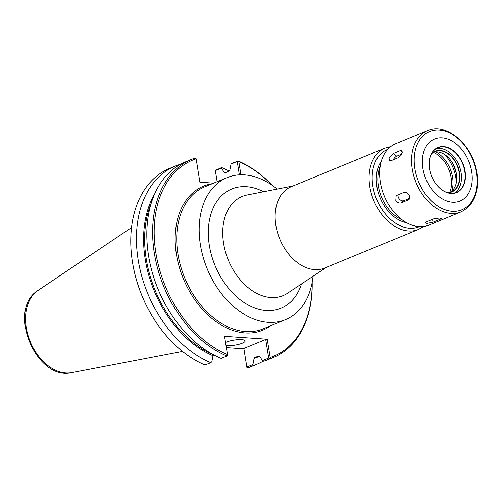 <?xml version="1.0" encoding="UTF-8"?>
<svg xmlns="http://www.w3.org/2000/svg" width="502" height="502" viewBox="0 0 502 502"><rect width="100%" height="100%" fill="white"/><g stroke="black" fill="none" stroke-linecap="round" stroke-linejoin="round"><path stroke-width="0.75" d="M390.713 146.59L385.065 148.09L291.147 186.744A43.969 30.427 67.6 0 0 277.393 232.181A43.969 30.427 67.6 0 0 314.647 269.624A43.969 30.427 67.6 0 0 324.618 268.062L418.536 229.401L423.6 226.496M277.198 189.066A76.775 53.13 67.6 0 0 244.537 174.884A76.775 53.13 67.6 0 0 227.124 177.614A76.775 53.13 67.6 0 0 203.097 256.955A76.775 53.13 67.6 0 0 268.156 322.34A76.775 53.13 67.6 0 0 285.569 319.611A76.775 53.13 67.6 0 0 313.072 276.225M217.14 181.724L215.327 170.398L221.683 167.555L221.445 168.107L224.312 172.525L225.034 172.813L229.27 171.069L229.822 170.26L231.008 164.173L237.91 161.104L232.062 163.288L231.008 164.173M243.897 348.783L226.389 347.604M175.443 166.024L169.764 168.358A107.171 74.164 67.6 0 0 133.199 266.317L133.256 266.631A106.073 73.405 67.6 0 0 156.235 322.46L156.417 322.73A107.171 74.164 67.6 0 0 205.098 365.029L210.777 362.695A107.171 74.164 67.6 0 1 138.608 262.552A107.171 74.164 67.6 0 1 175.443 166.024A107.171 74.164 67.6 0 1 179.063 164.687L179.465 164.894M246.827 367.075L243.84 348.432L265.715 339.427L268.702 358.07L262.477 360.637L259.603 356.219L258.881 355.931L254.646 357.675L254.1 358.484L252.914 364.571L246.827 367.075L246.921 367.633L247.724 367.897A107.171 74.164 67.6 0 0 251.345 366.567L257.018 364.226A107.171 74.164 67.6 0 0 263.374 361.089M215.358 170.617L221.445 168.107M247.724 367.897L253.397 365.563A107.171 74.164 67.6 0 0 257.018 364.226M229.163 171.113A107.171 74.164 67.6 0 0 221.683 167.555M237.233 161.613L239.354 174.859M240.916 174.796L238.82 161.7L237.91 161.104M224.312 172.525L225.034 172.813A100.852 69.791 67.6 0 0 224.312 172.525M262.477 360.637L263.776 361.289A107.171 74.164 67.6 0 0 267.397 359.959L273.213 357.562A107.171 74.164 67.6 0 0 312.194 282.331M263.776 361.289L269.593 358.899L270.183 357.487A106.073 73.405 67.6 0 0 312.125 282.701M271.971 185.138A106.073 73.405 67.6 0 0 238.82 161.7M269.593 358.899A107.171 74.164 67.6 0 0 273.213 357.562M272.279 185.351A107.171 74.164 67.6 0 0 237.879 160.891M213.714 183.136L199.884 182.207L196.138 158.808L199.884 182.207M191.632 159.36A107.171 74.164 67.6 0 1 195.24 158.03L196.138 158.827A106.073 73.405 67.6 0 0 155.884 252.958A106.073 73.405 67.6 0 0 227.5 354.613L227.651 355.523L226.973 356.031L221.156 358.422A107.171 74.164 67.6 0 1 148.987 258.279A107.171 74.164 67.6 0 1 185.822 161.751L191.632 159.36A107.171 74.164 67.6 0 0 154.804 255.882A107.171 74.164 67.6 0 0 226.973 356.031M270.183 357.487L267.246 339.176L224.563 336.309L227.5 354.613M154.735 193.81A100.852 69.791 67.6 0 0 213.017 355.723L211.831 361.804L210.777 362.695M133.199 266.317A107.171 74.164 67.6 0 0 156.417 322.73M227.651 355.523L224.563 336.309M213.017 355.723L213.676 354.864M265.715 339.427L267.246 339.176M268.702 358.07L269.499 358.34M253.397 365.563L252.914 364.571M225.555 342.402A10.994 2.56 -9.1 0 1 241.625 339.597A10.994 2.56 -9.1 0 1 245.139 340.877A10.994 2.56 -9.1 0 1 238.845 344.278A10.994 2.56 -9.1 0 1 226.954 345.64A10.994 2.56 -9.1 0 1 226.057 345.552M408.998 195.002C410.19 197.324 409.983 198.949 408.371 199.878L401.029 202.896C399.077 203.442 397.333 202.62 395.789 200.436L396.116 195.686L403.997 192.348C405.867 191.871 407.536 192.755 408.998 195.002M408.904 199.564L409.318 199.125M409.688 198.271L403.834 200.687A4.399 3.112 51.7 0 1 399.617 199.325A4.399 3.112 51.7 0 1 398.092 194.776M402.234 152.784L398.437 157.653L391.102 160.671L389.445 160.615L389.025 158.218L393.135 153.574L400.471 150.556L402.008 150.525L402.234 152.784M393.229 159.799A4.399 2.09 126.4 0 1 396.712 156.216L401.682 154.17M440.116 217.981L441.503 218.383L440.348 219.192L433.013 222.21L426.907 223.415L425.483 222.794L426.606 221.777L433.941 218.759L440.116 217.981M452.453 202.212A33.527 23.199 67.6 0 0 471.717 171.665A33.527 23.199 67.6 0 0 442.136 137.83A33.527 23.199 67.6 0 0 422.872 168.377A33.527 23.199 67.6 0 0 452.453 202.212M451.047 193.452A24.403 16.886 67.6 0 0 465.072 171.213A24.403 16.886 67.6 0 0 443.542 146.59A24.403 16.886 67.6 0 0 429.681 169.758A24.403 16.886 67.6 0 0 434.97 182.602A24.403 16.886 67.6 0 0 451.047 193.452M434.952 182.577A24.184 16.735 67.6 0 0 450.865 193.301A24.184 16.735 67.6 0 0 456.349 192.442A24.184 16.735 67.6 0 0 463.917 167.455A24.184 16.735 67.6 0 0 443.429 146.86A24.184 16.735 67.6 0 0 437.945 147.72A24.184 16.735 67.6 0 0 429.687 169.789M454.454 193.038A24.184 16.735 67.6 0 0 459.832 167.599A24.184 16.735 67.6 0 0 439.758 148.372A24.184 16.735 67.6 0 0 436.175 148.63M447.702 192.73A21.981 15.211 67.6 0 0 459.399 172.111A21.981 15.211 67.6 0 0 440.097 150.481A21.981 15.211 67.6 0 0 431.594 153.606M447.2 192.573A21.762 15.06 67.6 0 0 451.618 191.777A21.762 15.06 67.6 0 0 458.426 169.287A21.762 15.06 67.6 0 0 439.984 150.751A21.762 15.06 67.6 0 0 435.046 151.522A21.762 15.06 67.6 0 0 431.35 154.064M450.181 192.247A21.762 15.06 67.6 0 0 456.255 173.033A21.762 15.06 67.6 0 0 451.536 161.575A21.762 15.06 67.6 0 0 437.198 151.899A21.762 15.06 67.6 0 0 433.697 152.2M456.268 173.121A22.421 15.518 67.6 0 0 451.486 161.5M456.362 173.642A33.527 23.199 67.6 0 0 451.185 161.067M380.648 183.989A43.53 30.12 67.6 0 0 380.654 184.052A43.53 30.12 67.6 0 0 390.085 206.962A43.53 30.12 67.6 0 0 390.123 207.012M427.566 130.595L395.632 143.735A43.969 30.427 67.6 0 0 380.635 183.927A43.969 30.427 67.6 0 0 390.161 207.069A43.969 30.427 67.6 0 0 419.132 226.615A43.969 30.427 67.6 0 0 429.103 225.053L461.037 211.913C474.045 205.236 479.328 192.253 476.9 172.952C473.254 145.486 446.629 121.779 427.566 130.595A43.969 30.427 67.6 0 0 413.805 176.026A43.969 30.427 67.6 0 0 451.066 213.469A43.969 30.427 67.6 0 0 461.037 211.913M326.545 267.265L287.552 293.206A53.614 37.104 -112.4 0 1 270.898 297.504A53.614 37.104 -112.4 0 1 223.591 243.388A53.614 37.104 -112.4 0 1 247.122 194.977L293.08 185.947M263.575 191.745A64.494 44.634 67.6 0 0 209.359 245.453A64.494 44.634 67.6 0 0 266.267 310.543A64.494 44.634 67.6 0 0 301.514 283.919M385.065 148.09A43.969 30.427 67.6 0 0 371.311 193.521A43.969 30.427 67.6 0 0 408.565 230.964A43.969 30.427 67.6 0 0 418.536 229.401M387.682 149.389A41.766 28.903 67.6 0 0 374.235 192.448A41.766 28.903 67.6 0 0 409.695 228.247A41.766 28.903 67.6 0 0 419.471 226.634M381.288 161.28A36.269 25.1 67.6 0 0 380.058 197.694A36.269 25.1 67.6 0 0 406.564 222.693M380.158 166.426A35.171 24.341 67.6 0 0 402.14 219.832M456.331 182.59A31.877 22.057 67.6 0 0 455.841 177.62A31.877 22.057 67.6 0 0 444.866 154.735M451.813 191.067A27.403 18.963 67.6 0 0 452.584 177.407A27.403 18.963 67.6 0 0 435.686 151.893M449.779 192.341A26.311 18.204 67.6 0 0 451.103 177.633A26.311 18.204 67.6 0 0 433.345 152.42M212.283 183.726A77.879 53.89 67.6 0 0 183.324 278.673A77.879 53.89 67.6 0 0 270.729 325.723M227.124 177.614L204.672 186.857A76.775 53.13 67.6 0 0 180.645 266.198A76.775 53.13 67.6 0 0 245.704 331.584A76.775 53.13 67.6 0 0 263.117 328.854L285.569 319.611M151.529 202.287A100.3 69.408 67.6 0 0 213.57 354.908M254.646 357.675A100.3 69.408 67.6 0 0 257.476 356.615L259.195 355.905M65.856 372.967A44.891 31.068 67.6 0 0 71.855 372.616C36.006 381.325 6.426 309.464 38.02 290.407A44.891 31.068 67.6 0 0 28.746 337.733A44.891 31.068 67.6 0 0 65.856 372.967M254.1 358.484A100.852 69.791 67.6 0 0 259.616 356.238M401.029 202.896L403.834 200.687M400.471 150.556L402.397 151.98M393.135 153.574L396.712 156.216M440.348 219.192L440.154 217.981M433.013 222.21L432.548 219.33M452.227 211.323A42.337 29.298 67.6 0 0 476.561 172.744A42.337 29.298 67.6 0 0 439.206 130.012A42.337 29.298 67.6 0 0 414.872 168.59A42.337 29.298 67.6 0 0 452.227 211.323M71.855 372.616L182.502 351.431M38.02 290.407L131.524 227.569"/></g></svg>
